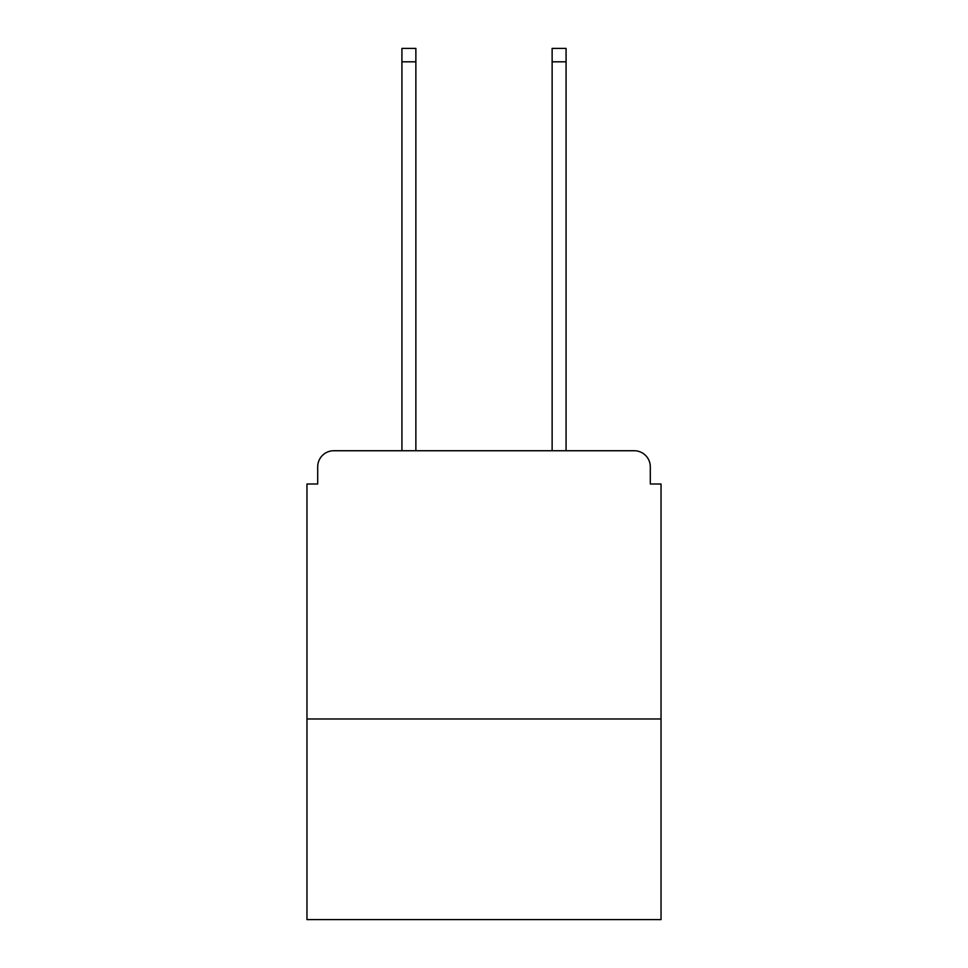 <?xml version="1.0" encoding="UTF-8"?>
<svg xmlns="http://www.w3.org/2000/svg" width="968" height="968" viewBox="0 0 968 968"><rect width="100%" height="100%" fill="white"/><g stroke="black" fill="none" stroke-linecap="round" stroke-linejoin="round"><path stroke-width="1.45" d="M661.035 718.97L661.035 484L650.302 484L650.302 466.83A16.093 16.093 0 0 0 634.209 450.737L333.791 450.737A16.093 16.093 0 0 0 317.698 466.83L317.698 484L306.965 484L306.965 919.6L661.035 919.6L661.035 718.97L306.965 718.97M317.698 466.83L317.698 484M634.209 450.737L567.684 450.737M400.316 450.737L333.791 450.737M650.302 484L650.302 466.83M415.865 61.807L401.926 61.807L401.926 48.4L415.865 48.4L415.865 450.737M401.926 61.807L401.926 450.737M566.074 48.4L566.074 61.807L552.135 61.807L552.135 48.4L566.074 48.4M552.135 450.737L552.135 61.807M566.074 450.737L566.074 61.807"/></g></svg>
